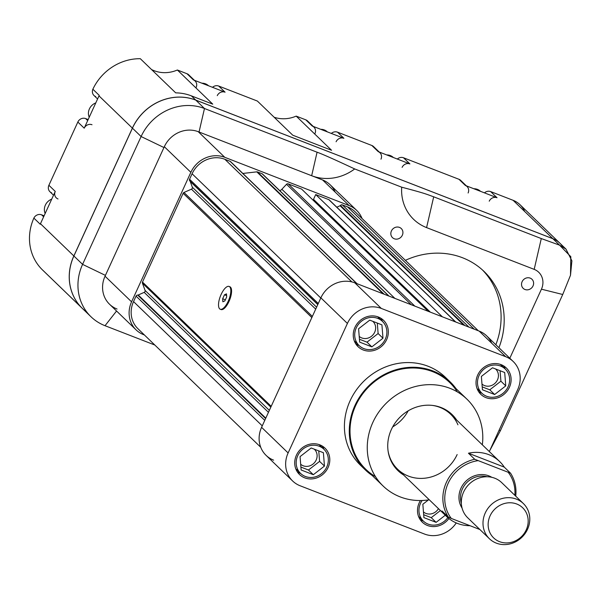 <?xml version="1.0" encoding="UTF-8"?>
<svg xmlns="http://www.w3.org/2000/svg" width="602" height="602" viewBox="0 0 602 602"><rect width="100%" height="100%" fill="white"/><g stroke="black" fill="none" stroke-linecap="round" stroke-linejoin="round"><path stroke-width="0.9" d="M359.206 336.405A10.159 9.301 134 0 0 374.707 332.206A10.159 9.301 134 0 0 372.984 321.491A10.159 9.301 134 0 0 372.804 321.325A10.159 9.301 134 0 1 372.879 334.975A10.159 9.301 134 0 1 359.206 336.405M481.984 384.061A10.159 9.301 134 0 0 497.485 379.854A10.159 9.301 134 0 0 495.762 369.146A10.159 9.301 134 0 0 495.581 368.973A10.159 9.301 134 0 1 495.657 382.631A10.159 9.301 134 0 1 481.984 384.061M424.5 534.042A26.586 24.343 134 0 0 456.256 522.935A26.586 24.343 134 0 1 424.5 534.042L300.142 485.776L424.5 534.042M491.729 343.23A26.586 24.343 134 0 0 479.162 331.092A26.586 24.343 134 0 1 486.672 335.886L513.205 361.501A26.586 24.343 134 0 1 517.712 389.547L489.321 451.56L517.712 389.547A26.586 24.343 134 0 0 505.695 356.708L381.329 308.442A26.586 24.343 134 0 0 347.407 323.447L288.117 452.945A26.586 24.343 134 0 0 300.142 485.776A26.586 24.343 134 0 1 292.625 480.983A26.586 24.343 134 0 1 288.117 452.945L261.584 427.33A26.586 24.343 134 0 0 273.609 460.161M457.934 424.801A38.197 34.969 134 0 0 432.161 405.379A38.197 34.969 134 0 1 450.672 414.251L499.668 461.553A38.197 34.969 134 0 0 488.869 454.668A38.197 34.969 134 0 0 468.446 453.216L504.265 467.114L510.541 473.18L474.73 459.281L468.446 453.216M388.094 451.026A38.197 34.969 134 0 0 419.097 478.364A38.197 34.969 134 0 0 457.144 454.548A38.197 34.969 134 0 1 397.613 469.214A38.197 34.969 134 0 1 388.094 451.026M397.523 470.192A38.964 35.668 134 0 0 402.67 474.098A38.964 35.668 134 0 1 397.523 470.192M455.729 419.135A38.964 35.668 134 0 0 451.643 414.138A38.964 35.668 134 0 1 455.729 419.135M391.36 429.527A38.964 35.668 134 0 0 397.967 470.621A38.964 35.668 134 0 0 403.551 474.955A38.964 35.668 134 0 1 391.36 429.527A38.964 35.668 134 0 1 452.087 414.56A38.964 35.668 134 0 1 456.617 419.993A38.964 35.668 134 0 0 422.867 405.575A38.964 35.668 134 0 0 391.36 429.527M383.105 486.01A60.35 55.256 134 0 1 372.879 422.348A60.35 55.256 134 0 1 466.941 399.171A60.35 55.256 134 0 1 482.337 444.818A60.35 55.256 134 0 0 441.311 385.769A60.35 55.256 134 0 0 372.879 422.348A60.35 55.256 134 0 0 429.271 499.78A60.35 55.256 134 0 1 383.105 486.01L365.858 469.364A60.35 55.256 134 0 1 355.632 405.703A60.35 55.256 134 0 0 375.482 476.649M466.941 399.171L449.694 382.518A60.35 55.256 134 0 0 355.632 405.703A60.35 55.256 134 0 1 405.026 368.522A60.35 55.256 134 0 1 457.324 391.879M365.331 469.914A61.118 55.956 134 0 1 354.969 405.447A61.118 55.956 134 0 1 450.228 381.969A61.118 55.956 134 0 1 456.045 388.644A61.118 55.956 134 0 0 403.227 368.063A61.118 55.956 134 0 0 354.969 405.447A61.118 55.956 134 0 0 372.209 475.49A61.118 55.956 134 0 1 365.331 469.914L360.47 465.218A61.118 55.956 134 0 1 350.108 400.751A61.118 55.956 134 0 0 362.976 467.483M450.228 381.969L445.367 377.273A61.118 55.956 134 0 0 350.108 400.751A61.118 55.956 134 0 1 447.715 379.704M419.195 502.843A18.338 16.788 134 0 0 425.825 524.733A18.338 16.788 134 0 0 448.896 518.525A18.338 16.788 134 0 1 422.303 522.182L422.303 522.182A18.338 16.788 134 0 1 419.195 502.843A18.338 16.788 134 0 1 420.444 500.533A18.338 16.788 134 0 0 419.195 502.843M354.954 327.345A18.338 16.788 134 0 0 372.171 350.853A18.338 16.788 134 0 0 385.257 322.281A18.338 16.788 134 0 0 354.954 327.345A18.338 16.788 134 0 0 358.062 346.684A18.338 16.788 134 0 0 386.634 339.641A18.338 16.788 134 0 0 383.527 320.302A18.338 16.788 134 0 0 354.954 327.345M477.725 375.001A18.338 16.788 134 0 0 494.949 398.509A18.338 16.788 134 0 0 508.035 369.937A18.338 16.788 134 0 0 477.725 375.001A18.338 16.788 134 0 0 480.832 394.34A18.338 16.788 134 0 0 509.412 387.297A18.338 16.788 134 0 0 506.305 367.957A18.338 16.788 134 0 0 477.725 375.001M296.417 455.195A18.338 16.788 134 0 0 313.642 478.703A18.338 16.788 134 0 0 326.72 450.13A18.338 16.788 134 0 0 296.417 455.195A18.338 16.788 134 0 0 299.525 474.534A18.338 16.788 134 0 0 328.105 467.491A18.338 16.788 134 0 0 324.997 448.151A18.338 16.788 134 0 0 296.417 455.195M392.677 426.901A38.197 34.969 134 0 0 408.209 410.812A38.197 34.969 134 0 1 392.677 426.901M513.205 361.501A26.586 24.343 134 0 0 505.695 356.708L479.162 331.092L354.796 282.827A26.586 24.343 134 0 0 320.874 297.832L261.584 427.33A26.586 24.343 134 0 0 266.092 455.375L292.625 480.983M436.104 522.355L445.284 515.237L436.104 522.355L423.906 517.622L436.104 522.355L431.235 517.66L440.416 510.541L431.235 517.66L436.104 522.355M422.845 504.258L423.906 517.622L422.845 504.258L428.451 499.908L422.845 504.258M423.364 521.084A16.811 15.389 134 0 1 420.512 503.355A16.811 15.389 134 0 1 422.16 500.495A16.811 15.389 134 0 0 420.512 503.355A16.811 15.389 134 0 0 426.645 523.447A16.811 15.389 134 0 0 447.82 517.63A16.811 15.389 134 0 1 423.364 521.084L418.541 516.426A16.811 15.389 134 0 0 421.219 518.442M313.326 474.707L324.455 466.076L323.394 452.712L311.196 447.978L300.067 456.609L301.128 469.974L313.326 474.707L324.455 466.076L323.394 452.712L311.196 447.978L300.067 456.609L301.128 469.974L313.326 474.707L308.457 470.011L319.594 461.38L318.759 450.913L319.594 461.38L324.455 466.076L319.594 461.38L308.457 470.011L313.326 474.707M297.742 455.706A16.811 15.389 134 0 0 313.529 477.258A16.811 15.389 134 0 0 325.516 451.064A16.811 15.389 134 0 0 297.742 455.706A16.811 15.389 134 0 0 300.586 473.435A16.811 15.389 134 0 0 326.781 466.979A16.811 15.389 134 0 0 323.936 449.25A16.811 15.389 134 0 0 297.742 455.706M479.049 375.513A16.811 15.389 134 0 0 481.893 393.241A16.811 15.389 134 0 0 508.096 386.785A16.811 15.389 134 0 0 505.244 369.056A16.811 15.389 134 0 0 479.049 375.513A16.811 15.389 134 0 0 494.836 397.057A16.811 15.389 134 0 0 506.824 370.87A16.811 15.389 134 0 0 479.049 375.513M300.586 473.435L295.763 468.777A16.811 15.389 134 0 0 298.442 470.794M321.22 447.196A16.811 15.389 134 0 0 319.105 444.592L323.936 449.25M297.358 471.915A18.338 16.788 134 0 0 300.548 473.398A18.338 16.788 134 0 1 297.358 471.915M323.899 449.212A18.338 16.788 134 0 0 322.303 446.074A18.338 16.788 134 0 1 323.899 449.212M494.633 394.513L505.763 385.882L504.702 372.518L492.511 367.784L481.374 376.416L482.435 389.78L494.633 394.513L505.763 385.882L504.702 372.518L492.511 367.784L481.374 376.416L482.435 389.78L494.633 394.513L489.772 389.818L500.902 381.186L500.066 370.719L500.902 381.186L505.763 385.882L500.902 381.186L489.772 389.818L494.633 394.513M356.271 327.857A16.811 15.389 134 0 0 359.123 345.586A16.811 15.389 134 0 0 385.318 339.129A16.811 15.389 134 0 0 382.466 321.4A16.811 15.389 134 0 0 356.271 327.857A16.811 15.389 134 0 0 372.059 349.408A16.811 15.389 134 0 0 384.053 323.214A16.811 15.389 134 0 0 356.271 327.857M481.893 393.241L477.07 388.576A16.811 15.389 134 0 0 479.749 390.593M502.527 367.002A16.811 15.389 134 0 0 500.42 364.398L505.244 369.056M478.665 391.721A18.338 16.788 134 0 0 481.856 393.204A18.338 16.788 134 0 1 478.665 391.721M505.206 369.018A18.338 16.788 134 0 0 503.611 365.881A18.338 16.788 134 0 1 505.206 369.018M371.855 346.857L382.985 338.226L381.924 324.862L369.733 320.129L358.596 328.76L359.657 342.124L371.855 346.857L382.985 338.226L381.924 324.862L369.733 320.129L358.596 328.76L359.657 342.124L371.855 346.857L366.994 342.162L378.124 333.531L377.288 323.063L378.124 333.531L382.985 338.226L378.124 333.531L366.994 342.162L371.855 346.857M359.123 345.586L354.292 340.928A16.811 15.389 134 0 0 356.971 342.944M379.749 319.353A16.811 15.389 134 0 0 377.642 316.742L382.466 321.4M355.887 344.066A18.338 16.788 134 0 0 359.085 345.548A18.338 16.788 134 0 1 355.887 344.066M382.428 321.363A18.338 16.788 134 0 0 380.833 318.225A18.338 16.788 134 0 1 382.428 321.363M423.447 511.911A10.159 9.301 134 0 0 438.459 508.652A10.159 9.301 134 0 1 423.447 511.911M423.673 514.725L431.235 517.66L423.673 514.725M482.21 386.883L489.772 389.818L482.21 386.883M300.676 464.255A10.159 9.301 134 0 0 314.342 462.825A10.159 9.301 134 0 0 314.267 449.167A10.159 9.301 134 0 1 314.447 449.34A10.159 9.301 134 0 1 316.17 460.048A10.159 9.301 134 0 1 300.676 464.255M300.895 467.077L308.457 470.011L300.895 467.077M420.128 519.564A18.338 16.788 134 0 0 423.326 521.046A18.338 16.788 134 0 1 420.128 519.564M359.432 339.227L366.994 342.162L359.432 339.227M320.874 297.832L261.584 427.33L288.117 452.945L347.407 323.447L320.874 297.832A26.586 24.343 134 0 1 354.796 282.827L381.329 308.442A26.586 24.343 134 0 0 347.407 323.447L320.874 297.832M479.162 331.092L354.796 282.827L381.329 308.442L505.695 356.708L479.162 331.092M428.24 311.332L301.594 189.073L288.177 183.866A1.528 1.4 134 0 0 286.522 184.287L281.864 189.276A6.11 5.599 134 0 1 279.855 190.744M229.708 286.838A12.221 4.59 111.2 0 1 228.211 301.248A12.221 4.59 111.2 0 1 220.249 309.232A12.221 4.59 111.2 0 1 219.64 308.834A12.221 4.59 111.2 0 1 220.753 295.289A12.221 4.59 111.2 0 1 229.099 286.439A12.221 4.59 111.2 0 1 229.708 286.838M222.657 298.75L224.478 294.784L226.487 293.866L226.691 296.921L224.87 300.887L222.853 301.805L222.657 298.75L225.366 299.804M455.722 322.002L329.271 199.924A1.528 1.4 134 0 0 328.842 199.653L315.719 194.559L313.522 199.367L430.34 312.145M220.641 309.33A12.221 4.59 -68.8 0 0 221.002 309.526A12.221 4.59 -68.8 0 0 229.347 300.676A12.221 4.59 -68.8 0 0 230.461 287.131A12.221 4.59 -68.8 0 0 229.851 286.733A12.221 4.59 -68.8 0 0 229.46 286.635M315.079 200.88L314.695 201.723M388.99 296.101L262.525 174.016A1.528 1.4 134 0 0 262.096 173.737L257.46 171.939A1.528 1.4 134 0 0 256.791 171.856L242.847 173.451M357.054 283.708L230.581 161.614A1.528 1.4 134 0 0 230.114 161.321L224.839 159.274A25.668 23.501 134 0 0 192.083 173.76L189.562 179.253A1.528 1.4 134 0 0 189.976 181.036L317.833 304.477M317.781 304.597L190.224 181.458A1.528 1.4 134 0 0 190.059 181.149M190.224 181.458L192.331 187.222A1.528 1.4 134 0 1 191.444 189.171L183.964 192.474A1.528 1.4 134 0 0 183.136 193.295L142.486 282.06A1.528 1.4 134 0 0 142.426 283.181L145.074 290.42A1.528 1.4 134 0 1 144.187 292.361L138.234 294.995A1.528 1.4 134 0 1 137.73 295.123A1.528 1.4 134 0 0 136.052 296.101L133.539 301.602A25.668 23.501 134 0 0 137.888 328.677L260.726 447.263M478.349 330.784L354.856 211.565A25.668 23.501 134 0 0 347.61 206.937L342.327 204.891A1.528 1.4 134 0 0 340.506 205.455A1.528 1.4 134 0 1 340.062 205.749L336.796 207.193M464.925 325.569L340.506 205.455M468.958 327.134L342.327 204.891M264.775 420.369L136.052 296.101M265.595 418.571L137.73 295.123M318.277 303.506L189.562 179.253M356.768 283.595L230.114 161.321M226.6 295.612L224.478 294.784M442.357 316.81L315.719 194.559M136.082 329.866L109.549 304.251A26.586 24.343 -46 0 1 105.041 276.205L131.575 301.82A26.586 24.343 -46 0 0 143.6 334.659L144.405 334.968L143.6 334.659A26.586 24.343 -46 0 1 136.082 329.866A26.586 24.343 -46 0 1 131.575 301.82L190.864 172.322A26.586 24.343 -46 0 1 224.787 157.318L349.152 205.583A26.586 24.343 -46 0 1 362.028 218.488A26.586 24.343 -46 0 0 356.662 210.376L330.129 184.761A26.586 24.343 -46 0 0 322.619 179.975A26.586 24.343 -46 0 1 335.186 192.106M117.066 309.044A26.586 24.343 -46 0 1 105.041 276.205L164.331 146.707L190.864 172.322A26.586 24.343 -46 0 1 224.787 157.318L349.152 205.583A26.586 24.343 -46 0 1 356.662 210.376M105.041 276.205L131.575 301.82L190.864 172.322L164.331 146.707A26.586 24.343 -46 0 1 198.254 131.703L322.619 179.975L349.152 205.583L322.619 179.975L198.254 131.703L224.787 157.318L198.254 131.703A26.586 24.343 -46 0 0 164.331 146.707L105.041 276.205M391.42 230.965A6.313 5.779 -46 0 1 401.263 228.542A6.313 5.779 -46 0 1 402.339 235.201A6.313 5.779 -46 0 1 392.489 237.624A6.313 5.779 -46 0 1 391.42 230.965M522.115 281.691A6.313 5.779 -46 0 1 531.957 279.26A6.313 5.779 -46 0 1 533.026 285.927A6.313 5.779 -46 0 1 523.183 288.35A6.313 5.779 -46 0 1 522.115 281.691M462.539 257.754A76.394 69.945 -46 0 1 484.128 271.525A76.394 69.945 -46 0 1 498.93 347.723A76.394 69.945 -46 0 0 483.368 270.802A76.394 69.945 -46 0 0 405.387 260.342A76.394 69.945 -46 0 1 462.539 257.754M495.837 344.735A76.394 69.945 134 0 0 482.556 270.057A76.394 69.945 134 0 1 495.837 344.735M433.696 196.809L426.585 227.609L534.185 269.365A16.043 14.689 -46 0 1 541.439 289.186L509.819 358.235L541.439 289.186L562.735 294.498L570.5 275.242L570.816 256.693L559.574 245.165L541.288 238.565L534.185 269.365A16.043 14.689 -46 0 1 541.439 289.186L562.735 294.498L570.5 275.242L571.9 260.824L565.963 249.07L559.574 245.165L541.288 238.565L433.696 196.809C425.591 193.889 425.305 193.423 401.7 187.192A45.835 41.967 134 0 0 426.585 227.609L534.185 269.365L541.288 238.565L433.696 196.809C425.591 193.889 425.305 193.423 401.7 187.192L354.698 168.944C334.546 159.5 322.01 153.916 317.081 152.216L311.663 175.716A45.835 41.967 134 0 0 354.698 168.944C334.546 159.5 322.01 153.916 317.081 152.216L204.469 108.503L199.044 132.011L311.663 175.716A45.835 41.967 134 0 0 354.698 168.944L401.7 187.192A45.835 41.967 134 0 0 426.585 227.609L433.696 196.809M95.71 96.591A6.11 5.599 134 0 1 92.866 89.224A49.657 45.466 -46 0 1 140.326 58.71L175.701 92.858A49.657 45.466 -46 0 1 191.368 95.861L212.754 104.154L177.379 70.005L187.019 73.745L193.385 79.893L225.073 92.189A6.11 5.599 -46 0 0 217.269 95.643A6.11 5.599 -46 0 1 225.073 92.189L218.699 86.041A6.11 5.599 134 0 0 212.514 87.32A6.11 5.599 134 0 1 218.699 86.041L257.385 101.061L292.768 135.209L331.567 150.274L296.192 116.118A32.087 29.378 -46 0 1 274.166 117.255A32.087 29.378 -46 0 0 296.192 116.118L305.831 119.858L296.192 116.118L331.567 150.274L292.768 135.209L257.385 101.061L218.699 86.041L225.073 92.189L193.385 79.893A6.11 5.599 -46 0 1 195.116 80.999M97.584 98.969L93.98 95.492A6.11 5.599 134 0 1 92.866 89.224A49.657 45.466 -46 0 1 140.326 58.71L175.701 92.858A49.657 45.466 -46 0 1 191.368 95.861L195.748 100.082L552.862 238.685A24.449 22.379 -46 0 1 559.792 243.11A24.449 22.379 -46 0 1 559.792 243.11L520.015 204.71A24.449 22.379 -46 0 0 513.107 200.308L552.862 238.685A24.449 22.379 -46 0 1 559.77 243.088M308.721 122.65A6.11 5.599 134 0 0 305.831 119.858L312.205 126.006L343.885 138.302L337.519 132.162L371.84 145.481L378.214 151.629L409.894 163.925L403.528 157.777L458.98 179.298L465.346 185.446L497.026 197.742L490.66 191.594L513.107 200.308A24.449 22.379 -46 0 1 524.658 211.46M86.959 312.25A49.657 45.466 -46 0 1 73.895 256L132.432 128.151A49.657 45.466 -46 0 1 195.793 100.128L204.469 108.503A49.657 45.466 134 0 0 141.109 136.534L163.955 147.535L105.425 275.385L163.955 147.535L141.109 136.534L82.579 264.376A49.657 45.466 134 0 0 90.992 316.757A49.657 45.466 134 0 0 105.026 325.712L154.834 345.036L105.026 325.712L116.555 311.008L105.026 325.712A49.657 45.466 134 0 1 82.579 264.376L105.425 275.385L82.579 264.376L73.895 256L132.432 128.151A49.657 45.466 -46 0 1 195.793 100.128L552.899 238.723A24.449 22.379 -46 0 1 562.674 246.572M313.183 126.39L307.562 120.964A6.11 5.599 134 0 0 305.831 119.858L312.205 126.006L343.885 138.302A6.11 5.599 -46 0 0 336.089 141.756A6.11 5.599 -46 0 1 343.885 138.302L337.519 132.162A6.11 5.599 134 0 0 331.326 133.433A6.11 5.599 134 0 1 337.519 132.162L371.84 145.481A6.11 5.599 134 0 1 374.73 148.273M379.192 152.005L373.571 146.579A6.11 5.599 134 0 0 371.84 145.481L378.214 151.629L409.894 163.925A6.11 5.599 -46 0 0 402.098 167.371A6.11 5.599 -46 0 1 409.894 163.925L403.528 157.777A6.11 5.599 134 0 0 397.335 159.048A6.11 5.599 134 0 1 403.528 157.777L458.98 179.298A6.11 5.599 134 0 1 461.862 182.09M466.324 185.822L460.703 180.397A6.11 5.599 134 0 0 458.98 179.298L465.346 185.446L497.026 197.742A6.11 5.599 -46 0 0 489.23 201.188A6.11 5.599 -46 0 1 497.026 197.742L490.66 191.594A6.11 5.599 134 0 0 484.467 192.866A6.11 5.599 134 0 1 490.66 191.594L513.107 200.308L552.862 238.685L195.748 100.082A49.657 45.466 -46 0 0 132.387 128.113A49.657 45.466 -46 0 1 195.748 100.082L191.368 95.861L212.754 104.154L177.379 70.005A32.087 29.378 -46 0 1 151.523 69.523A32.087 29.378 -46 0 0 154.195 70.72A32.087 29.378 -46 0 0 177.379 70.005L187.019 73.745L193.385 79.893A6.11 5.599 -46 0 1 196.147 87.441M189.908 76.537A6.11 5.599 134 0 0 187.019 73.745A6.11 5.599 134 0 1 188.742 74.851L194.363 80.277M56.295 197.87A6.11 5.599 -46 0 1 55.256 191.421L40.469 223.726L73.85 255.955A49.657 45.466 -46 0 0 82.293 308.359A49.657 45.466 -46 0 1 82.271 308.337L42.516 269.959A49.657 45.466 -46 0 1 33.87 218.09L40.236 224.237A49.657 45.466 -46 0 1 40.469 223.726A49.657 45.466 -46 0 0 40.236 224.237L33.87 218.09A6.11 5.599 134 0 1 41.583 214.816L43.637 216.803L41.583 214.816L44.096 215.794L41.583 214.816A6.11 5.599 134 0 0 33.87 218.09A49.657 45.466 -46 0 0 43.276 270.674L78.659 304.83M58.018 198.969A6.11 5.599 -46 0 1 55.256 191.421L40.469 223.726L73.85 255.955L132.387 128.113L98.999 95.876A49.657 45.466 -46 0 1 99.232 95.372L92.866 89.224L99.232 95.372A49.657 45.466 -46 0 0 98.999 95.876L132.387 128.113L73.85 255.955A49.657 45.466 -46 0 0 82.271 308.337M53.525 195.198L49.928 191.722A6.11 5.599 134 0 1 48.89 185.273L55.256 191.421L48.89 185.273L77.839 122.04L84.212 128.181L98.999 95.876L84.212 128.181L77.839 122.04L48.89 185.273A6.11 5.599 134 0 0 51.652 192.821M88.155 119.565L85.642 118.586A6.11 5.599 134 0 0 77.839 122.04A6.11 5.599 134 0 1 85.642 118.586L87.696 120.573L85.642 118.586L88.155 119.565M480.494 191.323A10.693 9.79 134 0 0 477.476 189.397A10.693 9.79 134 0 0 473.864 188.75A10.693 9.79 134 0 1 477.476 189.397A10.693 9.79 134 0 1 480.501 191.323L480.494 191.323M393.362 157.506A10.693 9.79 134 0 0 390.344 155.579A10.693 9.79 134 0 0 386.732 154.932A10.693 9.79 134 0 1 390.344 155.579A10.693 9.79 134 0 1 393.362 157.506L393.362 157.506M327.353 131.891A10.693 9.79 134 0 0 324.335 129.957A10.693 9.79 134 0 0 320.723 129.317A10.693 9.79 134 0 1 324.335 129.957A10.693 9.79 134 0 1 327.353 131.891L327.353 131.891M208.54 85.777A10.693 9.79 134 0 0 205.515 83.844A10.693 9.79 134 0 0 201.903 83.196A10.693 9.79 134 0 1 205.515 83.844A10.693 9.79 134 0 1 208.54 85.777L208.54 85.777M95.778 102.912A10.693 9.79 134 0 0 89.209 117.255A10.693 9.79 134 0 1 95.778 102.912M51.727 199.142A10.693 9.79 134 0 0 45.158 213.484A10.693 9.79 134 0 1 51.727 199.142M468.108 192.994A6.11 5.599 -46 0 0 465.346 185.446A6.11 5.599 -46 0 1 467.069 186.545M380.976 159.176A6.11 5.599 -46 0 0 378.214 151.629A6.11 5.599 -46 0 1 379.937 152.727M314.966 133.554A6.11 5.599 -46 0 0 312.205 126.006A6.11 5.599 -46 0 1 313.928 127.112M84.212 128.181A6.11 5.599 -46 0 1 92.008 124.734A6.11 5.599 -46 0 0 84.212 128.181M489.614 450.906L500.428 430.596L562.735 294.498L500.428 430.596L499.073 430.257L500.428 430.596L489.614 450.906M90.992 316.757L82.316 308.375A49.657 45.466 -46 0 1 73.895 256L82.579 264.376L141.109 136.534L132.432 128.151L141.109 136.534A49.657 45.466 134 0 1 204.469 108.503L199.044 132.011L311.663 175.716L317.081 152.216L204.469 108.503L195.793 100.128L552.899 238.723L559.574 245.165L552.899 238.723A24.449 22.379 -46 0 1 559.815 243.133L565.963 249.07M402.339 235.201A6.313 5.779 -46 0 1 391.894 236.947A6.313 5.779 -46 0 1 396.402 227.105A6.313 5.779 -46 0 1 402.339 235.201M533.026 285.927A6.313 5.779 -46 0 1 522.589 287.666A6.313 5.779 -46 0 1 527.096 277.823A6.313 5.779 -46 0 1 533.026 285.927M499.547 541.665A20.919 19.151 134 0 0 526.238 529.858A20.919 19.151 134 0 0 516.779 504.024A20.919 19.151 134 0 0 490.088 515.831A20.919 19.151 134 0 0 499.547 541.665M516.463 499.141A24.449 22.379 134 0 0 487.462 509.066A24.449 22.379 134 0 0 489.411 538.73A24.449 22.379 134 0 0 496.319 543.132A24.449 22.379 134 0 0 525.32 533.214A24.449 22.379 134 0 0 523.371 503.55A24.449 22.379 134 0 0 516.463 499.141M523.371 503.55L501.707 482.631A24.449 22.379 134 0 0 494.791 478.229A24.449 22.379 134 0 0 465.79 488.147A24.449 22.379 134 0 0 467.746 517.81L489.411 538.73M514.845 495.318A36.669 33.569 134 0 0 508.419 472.608M477.74 460.703A36.669 33.569 134 0 0 448.174 483.225A36.669 33.569 134 0 0 451.304 518.442L479.892 529.534M515.726 496.176A38.197 34.969 134 0 0 510.541 473.18M474.73 459.281A38.197 34.969 134 0 0 448.294 517.013L451.304 518.442M504.265 467.114A38.197 34.969 134 0 0 499.668 461.553M448.294 517.013L442.011 510.955A38.197 34.969 134 0 0 446.609 516.516A38.197 34.969 134 0 0 457.407 523.401A38.197 34.969 134 0 0 470.042 525.712M455.481 321.904L328.842 199.653M463.69 325.088L340.062 205.749M474.241 329.189L347.61 206.937M262.254 425.862L133.539 301.602M265.791 418.142L138.234 294.995M268.454 412.332L144.187 292.361M269.342 410.383L145.074 290.42M270.832 407.14L142.426 283.181M271.201 406.327L142.486 282.06M311.844 317.547L183.136 193.295M312.363 316.426L183.964 192.474M315.704 309.127L191.444 189.171M316.592 307.186L192.331 187.222M320.791 298.013L192.083 173.76M351.869 281.909L224.839 159.274M383.135 293.829L256.791 171.856M384.106 294.205L257.46 171.939M388.749 296.003L262.096 173.737M394.889 298.389L281.864 189.276M411.324 304.77L286.522 184.287M414.823 306.125L288.177 183.866M487.026 476.746A20.626 18.888 134 0 0 466.625 482.751A20.626 18.888 134 0 0 461.35 503.347M491.789 477.303A21.853 20.001 134 0 0 488.862 475.866A21.853 20.001 134 0 0 464.285 482.947A21.853 20.001 134 0 0 462.073 508.088M220.249 309.232L221.002 309.526M189.803 180.901L317.826 304.492M229.099 286.439L229.851 286.733M446.609 516.516L397.613 469.214"/></g></svg>
